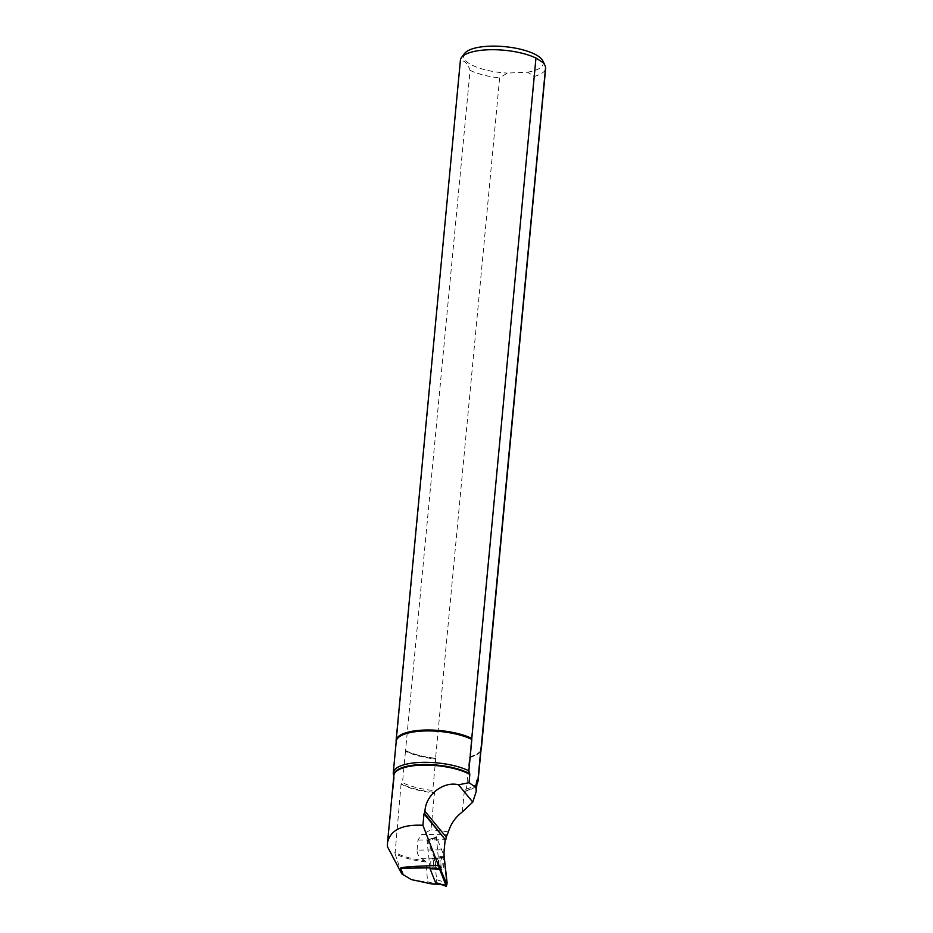 <?xml version="1.0" encoding="UTF-8"?>
<svg xmlns="http://www.w3.org/2000/svg" width="933" height="933" viewBox="0 0 933 933"><rect width="100%" height="100%" fill="white"/><g stroke="black" fill="none" stroke-linecap="round" stroke-linejoin="round"><path stroke-width="0.7" stroke-dasharray="4.67 3.5" d="M439.478 884.169A53.146 17.377 -174.6 0 0 446.697 884.029L439.28 884.111M401.75 873.824L395.056 853.707A42.09 13.762 -174.6 0 0 426.124 861.964L427.524 881.767L436.866 884.134M446.86 884.122L441.146 884.262L446.977 884.064M395.056 853.707L401.085 784.047L402.496 782.659A42.603 13.925 -174.6 0 0 432.737 790.438L434.265 792.315A41.845 13.68 5.4 0 1 401.295 783.65M426.124 861.964L424.935 860.751A41.74 13.645 5.4 0 1 394.636 852.272M424.935 860.751L421.378 858.337C418.462 856.237 417.016 853.497 417.039 850.115L444.213 849.8M401.085 784.047A41.74 13.645 -174.6 0 0 434.463 792.852L430.964 829.869L421.669 834.557L447.105 834.254M417.039 850.115L417.984 840.05L421.669 834.557M448.411 831.804L430.964 829.869M393.353 774.133L460.447 61.368C464.098 59.794 467.316 62.803 470.104 70.36L405.47 751.263A42.603 13.925 -174.6 0 0 435.711 759.054L432.737 790.438M435.711 759.054L435.536 758.506A42.708 13.96 5.4 0 1 405.645 750.832M481.02 749.77A42.708 13.96 5.4 0 1 480.717 750.54A42.708 13.96 5.4 0 1 469.707 757.013L534.282 76.413L527.46 72.203L507.307 73.077L499.633 77.929L435.536 758.506M469.707 757.013L469.427 757.573A42.603 13.925 -174.6 0 0 481.066 749.362L480.845 750.26A42.813 13.995 -174.6 0 0 481.008 749.91M476.973 783.568A41.845 13.68 5.4 0 1 476.67 784.303A41.845 13.68 5.4 0 1 464.564 790.986L466.465 788.956L469.427 757.573M464.564 790.986L464.272 791.546A41.74 13.645 -174.6 0 0 477.008 783.16L476.95 783.743M462.348 811.92L464.272 791.546M387.335 846.441L394.297 777.737L393.703 775.428M396.198 741.758A42.708 13.96 5.4 0 0 396.245 742.073L396.315 742.75A42.603 13.925 -174.6 0 1 396.233 741.338L396.28 742.236M405.47 751.263L402.496 782.659M405.797 750.668A42.813 13.995 -174.6 0 0 435.326 758.237M460.412 60.178A42.813 13.995 -174.6 0 0 460.447 61.368M466.465 788.956A42.603 13.925 -174.6 0 0 477.591 782.46M469.975 756.71A42.813 13.995 -174.6 0 0 480.845 750.26M470.104 70.36A42.813 13.995 -174.6 0 0 499.633 77.929M534.282 76.413A42.813 13.995 -174.6 0 0 545.665 68.237M527.46 72.203A40.037 13.085 -174.6 0 0 542.761 60.773M464.657 53.391A40.037 13.085 -174.6 0 0 507.307 73.077M429.903 867.865L439.84 867.748A12.84 3.755 89.3 0 0 439.116 866.302M439 865.194L436.341 836.726L444.096 856.074M436.527 836.913L427.524 840.423L434.277 857.52L444.26 856.494M444.446 857.322L434.37 857.94L436.632 879.691L447.117 882.98M429.95 868.238L427.139 841.356L436.154 837.846M433.518 862.454A4.712 1.376 -90.7 0 1 432.212 867.795A4.712 1.376 -90.7 0 1 430.778 863.107A4.712 1.376 -90.7 0 1 432.096 858.383A4.712 1.376 -90.7 0 1 433.518 862.454M427.524 840.423L427.139 841.356M435.921 883.061L436.632 879.691M440.049 863.841A6.426 1.878 89.3 0 0 441.974 869.393A6.426 1.878 89.3 0 0 443.781 862.955A6.426 1.878 89.3 0 0 441.822 856.552A6.426 1.878 89.3 0 0 440.049 863.841M438.405 863.853A6.426 1.878 89.3 0 0 439.56 868.868A6.426 1.878 89.3 0 0 440.341 869.416A6.426 1.878 89.3 0 0 442.137 862.978A6.426 1.878 89.3 0 0 440.189 856.576A6.426 1.878 89.3 0 0 439.431 857.135A6.426 1.878 89.3 0 0 438.405 863.853M411.313 879.586A54.347 17.762 -174.6 0 0 427.524 881.767M394.192 777.037A41.845 13.68 5.4 0 1 394.006 776.489L393.889 775.311A41.74 13.645 -174.6 0 0 394.297 777.737M387.848 845.963A41.74 13.645 5.4 0 1 387.452 844.505M393.831 775.883L394.006 776.489A41.845 13.68 5.4 0 1 393.843 775.708M417.984 840.05L445.158 839.723M421.378 858.337L444.26 858.068M438.347 862.407A4.712 1.376 -90.7 0 1 437.041 867.748A4.712 1.376 -90.7 0 1 435.629 863.666A4.712 1.376 -90.7 0 1 436.936 858.325A4.712 1.376 -90.7 0 1 438.347 862.407M432.014 884.029L432.842 884.076M432.212 867.795L437.041 867.748L439.56 868.868M432.096 858.383L436.936 858.325L439.431 857.135M441.822 856.552L440.189 856.576M441.974 869.393L440.341 869.416M427.326 840.236L436.341 836.726"/><path stroke-width="1.4" d="M446.697 884.029L439.84 867.748M439.28 884.111L432.014 884.029L411.313 879.586L401.75 873.824L387.335 846.441L387.51 842.709C390.239 830.113 402.041 824.305 422.906 825.273L423.99 813.809A41.74 13.645 5.4 0 1 424.737 813.833L445.181 839.525A12.84 3.755 89.3 0 0 445.158 839.723L444.213 849.8A12.84 3.755 89.3 0 0 444.26 858.068L446.977 884.064M436.866 884.134L432.842 884.076M445.892 839.525A12.84 3.755 -90.7 0 1 446.231 837.111L448.411 831.804C450.861 823.792 455.502 817.168 462.348 811.92L472.763 802.1L476.227 791.464L475.958 787.487L469.031 782.705L458.511 784.793C443.956 780.921 425.565 794.438 424.97 811.313L424.737 813.833M439.116 866.302A12.84 3.755 89.3 0 0 438.428 865.497L422.906 825.273M438.592 864.891A13.272 3.884 -90.7 0 1 441.052 869.766M445.181 839.525L423.99 813.809M469.031 782.705L469.812 774.425A41.74 13.645 -174.6 0 0 423.815 765.107A41.74 13.645 -174.6 0 0 393.889 775.311L387.51 842.709M476.227 791.464L477.008 783.16A41.74 13.645 -174.6 0 0 476.6 780.734L475.958 787.487M476.6 780.734L476.81 780.338A41.845 13.68 5.4 0 1 476.973 783.568M476.95 783.743L477.591 782.46A42.603 13.925 -174.6 0 0 478.093 780.746L481.066 749.362A42.603 13.925 -174.6 0 0 480.985 747.951L478.011 779.347L476.81 780.338M480.985 747.951L481.16 747.52A42.708 13.96 5.4 0 1 481.02 749.77M396.198 741.758A42.708 13.96 5.4 0 1 423.734 730.411A42.708 13.96 5.4 0 1 471.76 738.761L535.962 58.056L543.986 63.222L545.618 67.048L481.16 747.52M471.76 738.761L471.83 739.437A42.603 13.925 -174.6 0 0 425.261 730.947A42.603 13.925 -174.6 0 0 396.233 741.338L393.271 772.734A42.603 13.925 -174.6 0 0 393.353 774.133L393.703 775.428M393.843 775.708A41.845 13.68 5.4 0 1 422.229 764.547A41.845 13.68 5.4 0 1 469.696 773.714L468.867 770.821L471.83 739.437M469.696 773.714L469.812 774.425M438.428 865.497C413.016 866.232 400.42 867.13 400.654 868.215L429.903 867.865M403.336 875.002L400.654 868.215M396.245 742.073L396.14 741.677A42.813 13.995 -174.6 0 1 396.105 740.487A42.813 13.995 -174.6 0 1 424.958 730.049A42.813 13.995 -174.6 0 1 471.655 738.353M468.867 770.821A42.603 13.925 -174.6 0 0 422.287 762.343A42.603 13.925 -174.6 0 0 393.271 772.734M535.962 58.056A42.813 13.995 -174.6 0 0 493.382 49.706A42.813 13.995 -174.6 0 0 461.532 57.484A42.813 13.995 -174.6 0 0 460.412 60.178L396.105 740.487M478.093 780.746A42.603 13.925 -174.6 0 0 478.011 779.347M481.008 749.91A42.813 13.995 -174.6 0 0 481.358 748.546A42.813 13.995 -174.6 0 0 481.311 747.356M481.358 748.546L545.665 68.237A42.813 13.995 -174.6 0 0 545.618 67.048M543.997 63.222L542.761 60.773A40.037 13.085 -174.6 0 0 504.695 46.65A40.037 13.085 -174.6 0 0 464.657 53.391L461.532 57.484M458.511 784.793L472.763 802.1M444.096 856.074L447.117 882.98L446.406 886.338L439.361 868.623L430.031 868.658L439.536 869.463M445.986 885.779L435.501 882.49L430.031 868.658M439.361 868.623L439 865.194M435.501 882.49L446.406 886.338M436.982 884.134A53.146 17.377 -174.6 0 0 439.478 884.169M424.97 811.313L446.231 837.111"/></g></svg>

